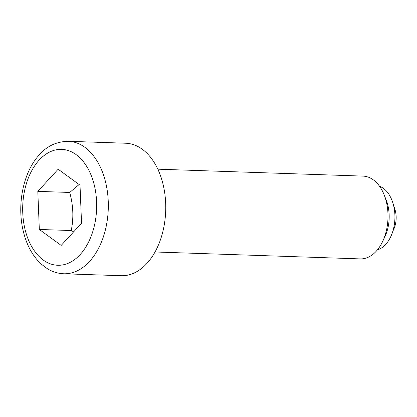 <?xml version="1.0" encoding="UTF-8"?>
<svg xmlns="http://www.w3.org/2000/svg" width="417" height="417" viewBox="0 0 417 417"><rect width="100%" height="100%" fill="white"/><g stroke="black" fill="none" stroke-linecap="round" stroke-linejoin="round"><path stroke-width="0.63" d="M379.564 186.284A32.516 20.725 91.9 0 1 394.659 211.685A32.516 20.725 91.9 0 1 385.657 244.435A32.516 20.725 91.9 0 1 377.421 249.861M157.824 169.182L362.988 176.104A41.424 26.401 91.9 0 1 384.203 194.984A41.424 26.401 91.9 0 1 382.634 241.495A41.424 26.401 91.9 0 1 376.202 251.269A41.424 26.401 91.9 0 1 360.194 258.9L155.03 251.977M68.289 141.295L125.705 143.229A66.277 42.247 91.9 0 1 164.256 190.022A66.277 42.247 91.9 0 1 146.847 263.497A66.277 42.247 91.9 0 1 121.232 275.705L63.817 273.771A66.277 42.247 91.9 0 0 89.431 261.558A66.277 42.247 91.9 0 0 106.841 188.088A66.277 42.247 91.9 0 0 68.289 141.295C56.561 141.592 46.959 146.049 39.495 154.655C23.362 171.794 16.732 204.351 23.227 230.961C26.537 244.92 32.542 255.965 41.231 264.091L47.1 268.538C52.328 271.79 57.9 273.536 63.817 273.771M79.136 184.528L69.707 192.445L37.806 191.372L58.151 169.224L80.017 185.169L81.539 223.262L61.195 245.41L39.328 229.465L71.229 230.538L73.647 231.852M69.707 192.445C73.283 205.247 73.793 217.945 71.229 230.538M39.328 229.465L37.806 191.372M384.203 194.984L386.199 200.056A32.516 20.725 91.9 0 1 384.969 236.569L382.634 241.495M39.214 160.045A57.989 36.967 -88.1 0 0 28.846 240.87A57.989 36.967 -88.1 0 0 80.132 254.589A57.989 36.967 -88.1 0 0 90.499 173.759A57.989 36.967 -88.1 0 0 39.214 160.045M392.882 231.101A28.997 28.997 0 0 0 393.726 206.045"/></g></svg>
